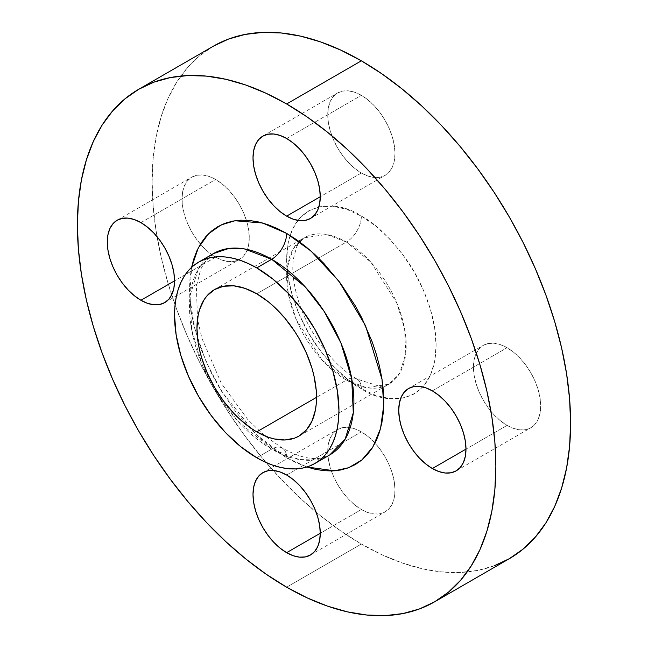 <?xml version="1.0" encoding="UTF-8"?>
<svg xmlns="http://www.w3.org/2000/svg" width="648" height="648" viewBox="0 0 648 648"><rect width="100%" height="100%" fill="white"/><g stroke="black" fill="none" stroke-linecap="round" stroke-linejoin="round"><path stroke-width="0.49" stroke-dasharray="3.24 2.43" d="M361.365 172.992L320.266 196.725L361.365 172.992L367.926 176.037L374.236 177.471L380.044 177.236L385.139 175.349L389.327 171.882L392.429 166.957L394.349 160.777L394.988 153.576L394.349 145.63L392.429 137.238L389.327 128.733L385.139 120.431L380.044 112.663L374.236 105.721L367.926 99.865L361.365 95.337A47.555 27.459 -120 0 0 337.584 92.98A47.555 27.459 -120 0 0 330.294 131.082A47.555 27.459 -120 0 0 361.365 172.992A47.555 27.459 -120 0 0 385.139 175.349A47.555 27.459 -120 0 0 392.429 137.238A47.555 27.459 -120 0 0 361.365 95.337L354.804 92.291L348.494 90.858L342.679 91.093L337.584 92.98L333.404 96.447L330.294 101.363L328.382 107.544L327.734 114.745L328.382 122.699L330.294 131.082L333.404 139.595L337.584 147.89L342.679 155.666L348.494 162.608L354.804 168.464L361.365 172.992M286.635 138.478L361.365 95.337L286.635 138.478M215.646 257.126L174.547 280.859L215.646 257.126L222.207 260.172L228.509 261.598L234.325 261.371L239.42 259.484L243.608 256.017L246.71 251.092L248.621 244.912L249.269 237.711L248.621 229.765L246.71 221.373L243.608 212.868L239.42 204.566L234.325 196.798L228.509 189.856L222.207 184L215.646 179.464A47.555 27.459 -120 0 0 191.865 177.115A47.555 27.459 -120 0 0 184.575 215.217A47.555 27.459 -120 0 0 215.646 257.126A47.555 27.459 -120 0 0 239.42 259.484A47.555 27.459 -120 0 0 246.362 220.239A47.555 27.459 -120 0 0 215.646 179.464L209.085 176.426L202.775 174.992L196.96 175.227L191.865 177.115L187.685 180.581L184.575 185.498L182.663 191.678L182.015 198.879L182.663 206.834L184.575 215.217L187.685 223.73L191.865 232.025L196.96 239.801L202.775 246.742L209.085 252.59L215.646 257.126M140.916 222.612L215.646 179.464L140.916 222.612M361.365 509.522L320.266 533.255L361.365 509.522L367.926 512.568L374.236 513.994L380.044 513.767L385.139 511.88L389.327 508.405L392.429 503.488L394.349 497.308L394.988 490.107L394.349 482.161L392.429 473.769L389.327 465.264L385.139 456.962L380.044 449.194L374.236 442.244L367.926 436.396L361.365 431.86A47.555 27.459 -120 0 0 337.584 429.511A47.555 27.459 -120 0 0 330.294 467.613A47.555 27.459 -120 0 0 361.365 509.522A47.555 27.459 -120 0 0 385.139 511.88A47.555 27.459 -120 0 0 375.038 443.119A47.555 27.459 -120 0 0 361.365 431.86L354.804 428.822L348.494 427.388L342.679 427.623L337.584 429.511L333.404 432.977L330.294 437.894L328.382 444.074L327.734 451.275L328.382 459.23L330.294 467.613L333.404 476.126L337.584 484.421L342.679 492.188L348.494 499.138L354.804 504.986L361.365 509.522M286.635 475.008L361.365 431.86L286.635 475.008M507.084 425.388L465.985 449.121L507.084 425.388L513.645 428.433L519.955 429.867L525.771 429.632L530.866 427.745L535.045 424.278L538.156 419.353L540.067 413.173L540.716 405.972L540.067 398.026L538.156 389.634L535.045 381.129L530.866 372.827L525.771 365.059L519.955 358.117L513.645 352.261L507.084 347.725A47.555 27.459 -120 0 0 483.303 345.376A47.555 27.459 -120 0 0 476.021 383.478A47.555 27.459 -120 0 0 507.084 425.388A47.555 27.459 -120 0 0 530.866 427.745A47.555 27.459 -120 0 0 538.156 389.634A47.555 27.459 -120 0 0 507.084 347.725L500.523 344.687L494.213 343.254L488.406 343.489L483.303 345.376L479.123 348.843L476.021 353.759L474.101 359.94L473.453 367.141L474.101 375.095L476.021 383.478L479.123 391.991L483.303 400.286L488.406 408.062L494.213 415.004L500.523 420.852L507.084 425.388M432.354 390.874L507.084 347.725L432.354 390.874M213.565 253.522L198.264 269.139L190.091 295.618L191.678 329.751L202.476 365.448L219.202 396.941L237.946 421.265L271.69 449.121A21.133 12.207 -60 0 1 282.261 448.076A21.133 12.207 -60 0 1 286.635 457.747L256.26 434.589L221.875 391.797L206.429 362.556L194.999 329.913L189.694 296.922L191.63 267.3L189.953 278.762L189.491 289.486L189.953 300.753L191.354 312.449L193.671 324.462L200.961 348.989L211.54 373.378L217.939 385.236L232.664 407.681L240.837 418.065L258.439 436.639L267.681 444.65L277.117 451.713L286.635 457.747L296.16 462.704L306.917 466.981L286.635 457.747A21.133 12.207 120 0 0 282.261 448.076A21.133 12.207 120 0 0 271.69 449.121A116.251 67.117 -120 0 0 329.816 454.88L319.926 458.168C310.23 459.821 297.675 456.459 282.261 448.076L264.894 435.926L248.079 419.928L221.373 383.422L201.917 338.345L197.519 319.221L196.36 286.432L200.758 269.171L205.772 260.447L213.565 253.522A116.251 67.117 -120 0 0 195.745 346.68A116.251 67.117 -120 0 0 271.69 449.121L256.746 457.747L271.69 449.121L299.093 459.513L314.572 459.934L329.816 454.88M361.365 216.14C374.35 222.483 389.302 236.868 406.199 259.281C422.253 281.791 436.388 316.451 436.096 345.57C435.075 408.856 383.219 404.806 361.365 388.719A21.133 12.207 120 0 0 356.983 379.04A21.133 12.207 120 0 0 346.421 380.084L366.347 387.642L388.695 384.272L399.824 372.924L405.761 353.662L404.611 328.836L396.754 302.875L370.964 262.278L346.421 242.028A21.133 12.207 120 0 0 361.365 216.14L346.785 209.377L332.764 206.194L319.845 206.712L308.521 210.908L299.23 218.619L292.321 229.546L288.068 243.275L286.635 259.281L288.068 276.947L292.321 295.593L299.23 314.499L308.521 332.934L319.845 350.204L332.764 365.642L346.785 378.643L361.365 388.719L375.945 395.474L389.958 398.658L402.878 398.147L414.202 393.952L423.5 386.24L430.402 375.314L434.654 361.576L436.096 345.57L434.654 327.912L430.402 309.266L423.5 290.361L414.202 271.917L402.878 254.648L389.958 239.217L375.945 226.217L361.365 216.14A21.133 12.207 -60 0 1 346.421 242.028A84.548 48.811 -120 0 0 304.147 237.84A84.548 48.811 -120 0 0 291.187 305.589A84.548 48.811 -120 0 0 346.421 380.084L316.524 397.346L346.421 380.084A84.548 48.811 -120 0 0 388.695 384.272A84.548 48.811 -120 0 0 401.655 316.532A84.548 48.811 -120 0 0 346.421 242.028L318.597 258.09L346.421 242.028L326.495 234.471L304.147 237.84L293.018 249.196L287.072 268.45L288.222 293.277L296.079 319.237L321.878 359.834L346.421 380.084A21.133 12.207 -60 0 1 356.983 379.04A21.133 12.207 -60 0 1 361.365 388.719C348.373 382.369 333.428 367.991 316.524 345.57C300.478 323.069 286.343 288.409 286.635 259.281C287.655 196.004 339.503 200.054 361.365 216.14M256.746 293.795L318.597 258.09L256.746 293.795M494.108 565.834L477.608 570.434L459.999 572.459L441.434 571.876L422.107 568.701L402.181 562.966L381.875 554.712L361.365 544.037L340.856 531.036L320.541 515.832L300.623 498.571L281.289 479.415L262.732 458.565L245.114 436.201L228.623 412.557L213.411 387.852L199.616 362.321L187.385 336.215L176.831 309.785L168.051 283.281L161.133 256.964L156.144 231.085L153.131 205.886L152.126 181.626L153.131 158.525L156.144 136.809L161.133 116.689L168.051 98.358L176.831 81.996L187.385 67.748L199.616 55.768L213.411 46.162A295.909 170.845 -120 0 0 168.051 283.281A295.909 170.845 -120 0 0 361.365 544.037L286.635 587.185L361.365 544.037A295.909 170.845 -120 0 0 509.32 558.697M262.861 136.121L337.584 92.98M117.134 220.255L191.865 177.115M262.861 472.651L337.584 429.511M408.58 388.517L483.303 345.376M214.472 289.607L304.147 237.84C301.668 238.885 299.157 241.923 296.614 246.937L293.398 258.884C291.892 269.771 293.261 282.714 297.497 297.716C306.682 330.82 332.861 365.756 356.983 379.04L379.833 386.394L383.341 386.127L388.695 384.272L299.02 436.047M456.135 470.885L530.866 427.745M310.416 555.02L385.139 511.88M164.697 302.624L239.42 259.484M310.416 218.489L385.139 175.349"/><path stroke-width="0.97" d="M286.635 216.14A47.555 27.459 60 0 1 255.571 174.231A47.555 27.459 60 0 1 262.861 136.121A47.555 27.459 60 0 1 286.635 138.478L280.074 135.432L273.764 134.006L267.956 134.233L262.861 136.121L258.674 139.595L255.571 144.512L253.651 150.692L253.012 157.893L253.651 165.839L255.571 174.231L258.674 182.736L262.861 191.038L267.956 198.806L273.764 205.756L280.074 211.604L286.635 216.14L293.196 219.178L299.506 220.612L305.321 220.377L310.416 218.489L314.596 215.023L317.706 210.106L319.618 203.926L320.266 196.725L286.635 216.14L320.266 196.725L319.618 188.771L317.706 180.387L314.596 171.874L310.416 163.579L305.321 155.812L299.506 148.862L293.196 143.014L286.635 138.478A47.555 27.459 60 0 1 317.706 180.387A47.555 27.459 60 0 1 310.416 218.489A47.555 27.459 60 0 1 286.635 216.14M140.916 300.275A47.555 27.459 60 0 1 109.844 258.366A47.555 27.459 60 0 1 117.134 220.255A47.555 27.459 60 0 1 140.916 222.612L134.355 219.567L128.045 218.133L122.229 218.368L117.134 220.255L112.954 223.722L109.844 228.647L107.933 234.827L107.284 242.028L107.933 249.974L109.844 258.366L112.954 266.871L117.134 275.173L122.229 282.941L128.045 289.883L134.355 295.739L140.916 300.275L147.477 303.313L153.787 304.746L159.594 304.511L164.697 302.624L168.877 299.157L171.979 294.241L173.899 288.06L174.547 280.859L140.916 300.275L174.547 280.859L173.899 272.905L171.979 264.522L168.877 256.009L164.697 247.714L159.594 239.938L153.787 232.996L147.477 227.148L140.916 222.612A47.555 27.459 60 0 1 171.979 264.522A47.555 27.459 60 0 1 164.697 302.624A47.555 27.459 60 0 1 140.916 300.275M286.635 552.663A47.555 27.459 60 0 1 255.571 510.762A47.555 27.459 60 0 1 262.861 472.651A47.555 27.459 60 0 1 286.635 475.008L280.074 471.963L273.764 470.529L267.956 470.764L262.861 472.651L258.674 476.118L255.571 481.043L253.651 487.223L253.012 494.424L253.651 502.37L255.571 510.762L258.674 519.267L262.861 527.569L267.956 535.337L273.764 542.279L280.074 548.135L286.635 552.663L293.196 555.709L299.506 557.142L305.321 556.907L310.416 555.02L314.596 551.553L317.706 546.637L319.618 540.456L320.266 533.255L286.635 552.663L320.266 533.255L319.618 525.301L317.706 516.918L314.596 508.405L310.416 500.11L305.321 492.334L299.506 485.393L293.196 479.536L286.635 475.008A47.555 27.459 60 0 1 317.706 516.918A47.555 27.459 60 0 1 310.416 555.02A47.555 27.459 60 0 1 286.635 552.663M432.354 468.536A47.555 27.459 60 0 1 401.29 426.627A47.555 27.459 60 0 1 408.58 388.517A47.555 27.459 60 0 1 432.354 390.874L425.793 387.828L419.491 386.402L413.675 386.629L408.58 388.517L404.393 391.983L401.29 396.908L399.379 403.088L398.731 410.289L399.379 418.235L401.29 426.627L404.393 435.132L408.58 443.435L413.675 451.202L419.491 458.144L425.793 464L432.354 468.536L438.915 471.574L445.225 473.008L451.04 472.773L456.135 470.885L460.315 467.419L463.425 462.502L465.337 456.322L465.985 449.121L432.354 468.536L465.985 449.121L465.337 441.166L463.425 432.783L460.315 424.27L456.135 415.976L451.04 408.2L445.225 401.258L438.915 395.41L432.354 390.874A47.555 27.459 60 0 1 463.425 432.783A47.555 27.459 60 0 1 456.135 470.885A47.555 27.459 60 0 1 432.354 468.536M213.565 253.522A116.251 67.117 -120 0 1 271.69 259.281L305.435 287.137L324.178 311.461L340.905 342.954L351.702 378.651L353.29 412.784L345.117 439.263L329.816 454.88A116.251 67.117 -120 0 0 347.636 361.722A116.251 67.117 -120 0 0 271.69 259.281A21.133 12.207 120 0 0 286.635 233.393L311.008 251.051L338.945 281.248L365.569 325.758L382.028 379.42L383.721 405.575L380.522 428.603L372.884 446.99L361.843 459.999L348.64 467.726L334.506 470.821L306.917 466.981L314.839 469.201L323.814 470.675L332.432 470.942L340.605 470.003L348.268 467.864L355.331 464.551L361.73 460.088L367.408 454.531L372.308 447.914L376.391 440.316L379.598 431.811L381.915 422.464L383.316 412.387L383.786 401.663L383.316 390.396L381.915 378.699L379.598 366.679L376.391 354.464L372.308 342.16L361.73 317.763L355.331 305.913L340.605 283.459L323.814 263.396L314.839 254.51L305.589 246.491L296.16 239.436L286.635 233.393L277.117 228.436L267.681 224.613L258.439 221.948L249.456 220.474L240.837 220.199L232.664 221.138L225.01 223.276L217.939 226.589L211.54 231.053L205.862 236.617L200.961 243.227L196.887 250.825L193.671 259.338L191.63 267.3L198.256 247.982L208.478 233.823L221.122 224.921L234.965 220.749L262.562 222.993L286.635 233.393A21.133 12.207 -60 0 1 271.69 259.281L244.288 248.889L228.809 248.468L213.565 253.522L198.62 262.156A116.251 67.117 60 0 1 256.746 267.908A116.251 67.117 60 0 1 332.691 370.356A116.251 67.117 60 0 1 314.871 463.506A116.251 67.117 60 0 1 256.746 457.747A116.251 67.117 60 0 1 180.8 355.307A116.251 67.117 60 0 1 198.62 262.156L204.598 259.346L211.078 257.54L217.995 256.746L225.285 256.973L232.883 258.22L240.708 260.48L248.686 263.72L256.746 267.908L271.69 259.281L256.746 267.908L272.784 278.996L288.198 293.301L302.414 310.271L314.871 329.273L325.094 349.556L332.691 370.348L337.365 390.857L338.945 410.289L338.548 419.361L337.365 427.891L335.405 435.796L332.691 442.997L329.241 449.429L325.094 455.026L320.29 459.732L314.871 463.506L308.894 466.309L302.414 468.115L295.496 468.909L288.198 468.682L280.608 467.435L272.784 465.183L264.805 461.943L256.746 457.747L240.708 446.666L225.285 432.362L211.078 415.384L198.62 396.39L188.398 376.099L180.8 355.307L176.126 334.797L174.547 315.374L174.936 306.293L176.126 297.764L178.079 289.859L180.8 282.658L184.251 276.234L188.398 270.637L193.201 265.931L198.62 262.156M256.746 431.86A84.548 48.811 60 0 1 201.512 357.356A84.548 48.811 60 0 1 214.472 289.607A84.548 48.811 60 0 1 256.746 293.795A84.548 48.811 60 0 1 311.98 368.299A84.548 48.811 60 0 1 299.02 436.047A84.548 48.811 60 0 1 256.746 431.86L316.524 397.346L256.746 431.86L268.41 437.27L274.096 438.907L284.926 439.984L294.67 438.089L299.02 436.047L306.455 429.883L311.98 421.135L315.382 410.152L316.24 403.947L316.24 390.412L313.956 375.824L311.98 368.299L306.455 353.176L299.02 338.426L294.67 331.363L284.926 318.217L274.096 306.788L268.41 301.855L256.746 293.795L245.082 288.392L233.863 285.841L223.528 286.254L214.472 289.607L207.036 295.78L204.023 299.846L199.535 309.76L198.11 315.511L196.96 328.317L198.11 342.444L199.535 349.839L201.512 357.356L207.036 372.487L214.472 387.237L223.528 401.055L233.863 413.4L239.387 418.867L250.881 428.15L256.746 431.86M361.365 60.815L286.635 103.963A295.909 170.845 60 0 1 479.949 364.719A295.909 170.845 60 0 1 434.589 601.838A295.909 170.845 60 0 1 286.635 587.185A295.909 170.845 60 0 1 93.32 326.422A295.909 170.845 60 0 1 138.68 89.303A295.909 170.845 60 0 1 286.635 103.963L361.365 60.815A295.909 170.845 -120 0 0 213.411 46.162L228.623 39.026L245.114 34.425L262.732 32.4L281.289 32.983L300.623 36.15L320.541 41.893L340.856 50.139L361.365 60.815L381.875 73.823L402.181 89.027L422.107 106.288L441.434 125.437L459.999 146.294L477.608 168.65L494.108 192.294L509.32 217.007L523.106 242.53L535.337 268.645L545.9 295.075L554.68 321.578L561.597 347.895L566.587 373.774L569.6 398.966L570.605 423.233L569.6 446.334L566.587 468.042L561.597 488.163L554.68 506.493L545.9 522.863L535.337 537.103L523.106 549.083L509.32 558.697A295.909 170.845 -120 0 0 554.68 321.578A295.909 170.845 -120 0 0 361.365 60.815M434.589 601.838L419.378 608.974L402.886 613.575L385.268 615.6L366.711 615.017L347.377 611.85L327.459 606.107L307.144 597.861L286.635 587.185L266.126 574.177L245.819 558.973L225.893 541.712L206.566 522.563L188.001 501.706L170.392 479.35L153.892 455.706L138.68 430.993L124.894 405.47L112.663 379.355L102.101 352.925L93.32 326.422L86.403 300.105L81.413 274.226L78.4 249.035L77.395 224.767L78.4 201.666L81.413 179.958L86.403 159.837L93.32 141.507L102.101 125.137L112.663 110.897L124.894 98.917L138.68 89.303L153.892 82.166L170.392 77.566L188.001 75.541L206.566 76.124L225.893 79.299L245.819 85.034L266.126 93.288L286.635 103.963L307.144 116.964L327.459 132.168L347.377 149.429L366.711 168.585L385.268 189.435L402.886 211.799L419.378 235.443L434.589 260.148L448.384 285.679L460.615 311.785L471.169 338.216L479.949 364.719L486.867 391.036L491.856 416.915L494.87 442.114L495.874 466.374L494.87 489.475L491.856 511.191L486.867 531.311L479.949 549.642L471.169 566.004L460.615 580.252L448.384 592.231L434.589 601.838L509.32 558.697L494.108 565.834M329.816 454.88L314.871 463.506M213.411 46.162L138.68 89.303"/></g></svg>

